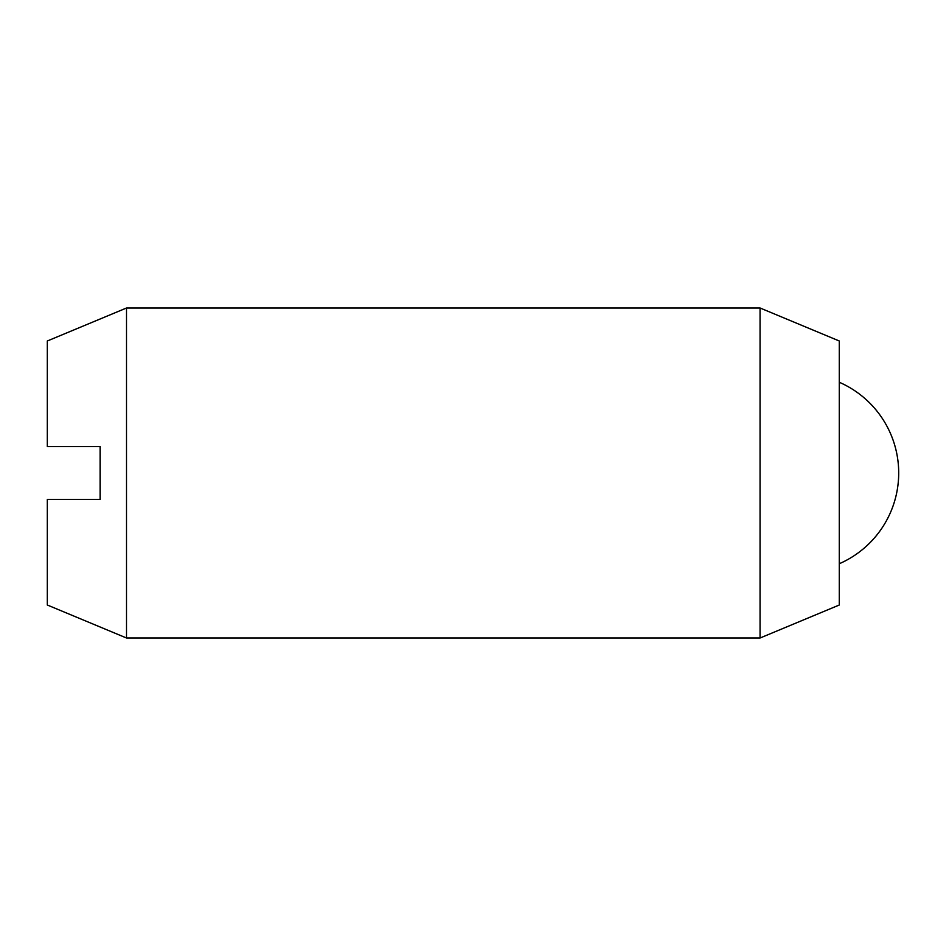 <?xml version="1.0" encoding="UTF-8"?>
<svg xmlns="http://www.w3.org/2000/svg" width="946" height="946" viewBox="0 0 946 946"><rect width="100%" height="100%" fill="white"/><g stroke="black" fill="none" stroke-linecap="round" stroke-linejoin="round"><path stroke-width="1.42" d="M126.504 308.006L126.504 637.994L47.3 605.002L47.3 499.405L100.099 499.405L100.099 446.595L47.3 446.595L47.3 340.998L126.504 308.006L760.099 308.006L760.099 637.994L839.303 605.002L839.303 340.998L760.099 308.006M126.504 637.994L760.099 637.994M839.303 563.733A98.999 98.999 0 0 0 839.303 382.267"/></g></svg>
